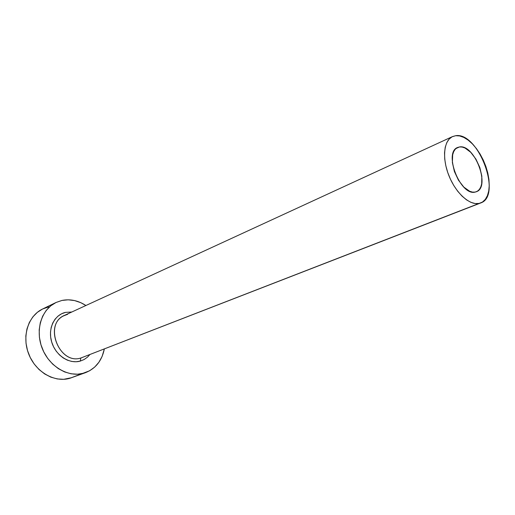 <?xml version="1.0" encoding="UTF-8"?>
<svg xmlns="http://www.w3.org/2000/svg" width="515" height="515" viewBox="0 0 515 515"><rect width="100%" height="100%" fill="white"/><g stroke="black" fill="none" stroke-linecap="round" stroke-linejoin="round"><path stroke-width="0.77" d="M475.158 192.095C460.455 196.318 443.215 152.363 457.623 147.47L459.541 146.936L455.936 148.545L459.541 146.936L462.18 147.052L464.994 148.017L470.742 152.305L475.931 159.129L479.813 167.478L481.834 176.13L481.68 183.842L480.778 186.977L479.356 189.456L477.457 191.187L475.158 192.095L472.545 192.127L469.706 191.29L463.822 187.106L458.434 180.153L454.404 171.521L452.376 162.586L452.672 154.77L453.676 151.674L455.196 149.286L457.178 147.689L459.541 146.936C474.611 143.949 490.879 187.054 476.381 191.734L475.158 192.095M67.703 314.266L63.274 316.01C43.524 325.873 59.972 365.103 80.881 357.996L80.231 361.105C69.197 364.311 55.588 355.389 51.687 342.024C47.618 328.705 54.345 314.787 65.553 312.373L71.785 312.013M67.459 314.337L64.594 315.328C43.241 323.678 59.09 365.322 80.881 357.996L479.085 203.444C469.667 205.601 455.717 192.977 448.868 175.551C441.909 158.157 443.788 140.395 452.518 136.572L455.653 135.709C478.39 131.679 502.447 196.022 480.662 202.981L80.881 357.996L480.585 203.013M104.333 348.99C101.919 360.642 95.687 368.515 85.645 372.603L69.886 378.28L85.529 372.648M61.961 300.438C70.195 298.816 78.177 300.509 85.902 305.511L80.861 302.711L74.611 300.586L68.225 299.807L61.961 300.438L56.045 302.472L50.715 305.852L46.189 310.468L42.668 316.152L40.299 322.693L39.192 329.832L39.41 337.28L40.955 344.735L43.762 351.88L47.715 358.421L52.646 364.086L58.356 368.643L64.587 371.92L71.096 373.793L77.611 374.212L83.868 373.182C68.54 377.785 49.35 366.719 42.23 348.436C34.943 330.212 41.509 309.328 55.935 302.524L61.961 300.438M55.935 302.524L42.533 309.039C28.216 315.798 21.63 336.321 28.763 354.172C35.728 372.081 54.674 382.857 69.886 378.28L89.642 370.761L94.715 367.066L98.906 362.251L102.073 356.522L104.339 348.99M89.842 354.616L87.544 357.088L84.119 359.528L80.231 361.105L76.04 361.755L71.688 361.433L67.356 360.146L63.216 357.938L59.437 354.887L56.167 351.114L53.554 346.769L51.687 342.024L50.657 337.08L50.489 332.13L51.204 327.373L52.749 323.002L55.073 319.191L58.066 316.075L61.607 313.777L65.553 312.373M42.539 309.032L37.35 312.335L32.851 316.886L29.336 322.487L26.96 328.918L25.834 335.928L26.02 343.241L27.514 350.548L30.263 357.545L34.145 363.944L39.005 369.48L44.631 373.929L50.792 377.122L57.223 378.931L63.673 379.317L71.765 377.662M48.507 306.959L42.642 308.987M455.653 135.709L452.099 136.778L449.093 139.127L446.763 142.674L445.218 147.303L444.529 152.839L444.728 159.064L445.823 165.74L447.767 172.577L450.483 179.304L453.87 185.638L457.771 191.316L462.032 196.112L466.474 199.833L470.91 202.344L475.171 203.56L479.085 203.444L482.51 202.028L485.323 199.382L487.422 195.629L488.741 190.917L489.244 185.439L488.922 179.394L487.789 173.008L485.896 166.506L483.308 160.126L480.122 154.094L476.446 148.616L472.416 143.904L468.161 140.125L463.841 137.434L459.625 135.934L455.653 135.709M80.231 361.105L80.881 357.996M64.594 315.328L452.479 136.591"/></g></svg>
